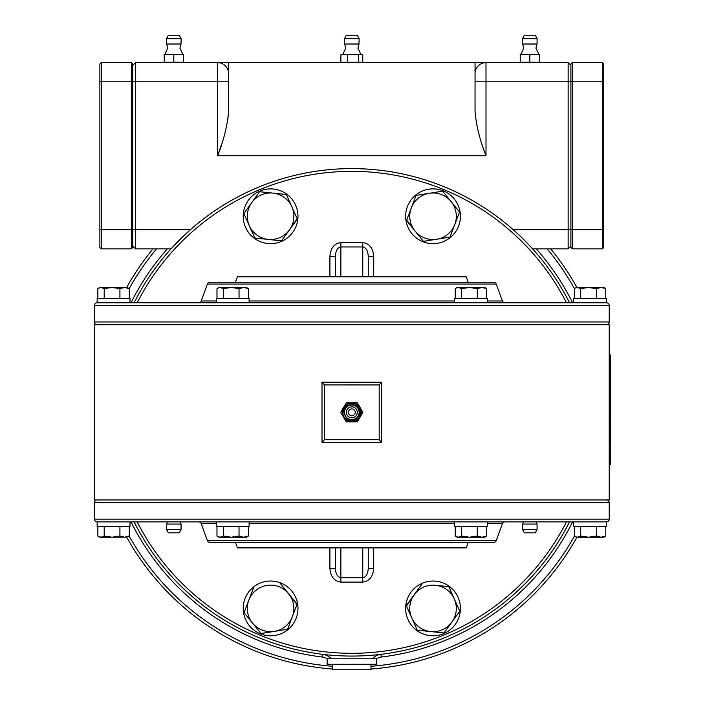 <?xml version="1.0" encoding="UTF-8"?>
<svg xmlns="http://www.w3.org/2000/svg" width="705" height="705" viewBox="0 0 705 705"><rect width="100%" height="100%" fill="white"/><g stroke="black" fill="none" stroke-linecap="round" stroke-linejoin="round"><path stroke-width="1.06" d="M576.91 537.21A257.413 257.413 0 0 1 370.989 669.036M332.645 669.036A257.413 257.413 0 0 1 126.697 537.166M550.649 248.847A257.413 257.413 0 0 1 576.91 287.464M132.743 65.371L135.475 62.63L135.475 81.806L228.587 81.806L228.587 73.584L228.587 111.928C227.239 126.151 223.591 140.753 217.633 155.743L217.633 62.63L228.473 62.63M228.587 73.584A10.954 10.954 0 0 0 217.633 62.63A10.954 10.954 0 0 1 228.587 73.584L228.587 62.63L486.001 62.63A10.954 10.954 0 0 0 475.047 73.584L475.047 62.63M532.813 248.847L568.151 248.847L570.891 246.107L568.151 248.847L568.151 62.63L570.891 65.371L568.151 62.63L486.001 62.63L486.001 155.743C480.043 140.753 476.386 126.151 475.047 111.928C476.333 125.878 479.885 140.207 485.719 154.924M475.047 111.928L475.047 73.584M217.916 154.924L221.467 144.384M227.477 122.459L228.579 112.351M217.827 62.63L135.475 62.63M131.033 302.798A246.459 246.459 0 0 1 167.385 248.847L171.059 248.847L183.749 235.831M572.601 521.876A246.459 246.459 0 0 1 381.264 657.034L380.938 654.311A13.695 13.695 0 0 0 372.355 658.796L331.279 658.796A13.695 13.695 0 0 0 322.687 654.311L322.361 657.034A246.459 246.459 0 0 1 131.033 521.876M126.715 287.464A257.413 257.413 0 0 1 152.985 248.847M167.385 248.847L156.536 248.847A254.672 254.672 0 0 0 129.218 288.592M381.264 657.034A10.954 10.954 0 0 0 376.496 658.796L376.461 664.277L327.173 664.277L327.173 658.796L331.279 658.796M99.881 247.481L101.247 248.847L99.881 247.481L99.881 64.005L101.247 62.63L101.247 81.806L132.743 81.806L132.743 247.481L131.368 248.847L131.368 62.63L132.743 64.005L132.743 81.806L135.475 81.806L135.475 248.847L171.059 248.847M132.743 246.107L135.475 248.847M602.387 62.63L603.753 64.005L603.753 247.481L602.387 248.847L602.387 62.63L572.257 62.63L572.257 248.847L602.387 248.847M572.257 248.847L570.891 247.481L570.891 64.005L572.257 62.63M513.178 229.68L570.891 229.68L570.891 193.937M570.891 189.416L570.891 155.743M475.047 81.806L570.891 81.806L570.891 117.55M99.881 81.806L101.247 81.806L101.247 248.847L131.368 248.847L101.247 248.847M131.368 62.63L101.247 62.63M99.881 229.68L132.743 229.68L132.743 81.806M131.368 248.847L132.743 247.481M332.645 664.277L332.645 669.75L370.989 669.75L370.989 664.277M534.61 54.417L525.022 54.417L539.395 54.417L539.395 62.234L529.816 62.234L529.816 54.814M522.511 38.713L524.335 35.25L535.289 35.25L537.122 38.713L522.511 38.713L522.608 44.018L537.025 44.018L535.915 48.125L538.849 54.417M529.816 54.417L520.775 54.417L523.709 48.125L522.608 44.018M529.816 62.234L520.228 62.234L520.228 54.814L525.022 54.417L520.775 54.417M178.612 54.417L169.024 54.417L183.397 54.417L183.397 62.234L173.818 62.234L173.818 54.814M166.512 38.713L168.336 35.25L179.29 35.25L181.123 38.713L166.512 38.713L166.609 44.018L181.026 44.018L179.916 48.125L182.851 54.417M173.818 54.417L164.776 54.417L167.711 48.125L166.609 44.018M173.818 62.234L164.23 62.234L164.23 54.814L169.024 54.417L164.776 54.417M362.132 54.611L360.722 54.417L362.767 54.814L362.767 62.234L340.868 62.234L340.868 54.814L353.196 54.417L342.78 54.417L345.714 48.125L344.613 44.018L359.021 44.018L357.92 48.125L360.854 54.417M349.786 35.25L357.294 35.25L359.127 38.713L344.507 38.713L346.34 35.25L349.786 35.25M362.132 54.62L362.767 54.814M343.423 54.444L340.868 54.814M344.296 54.417L342.78 54.417M360.722 54.417L353.196 54.417L360.722 54.417M358.678 62.234L358.678 54.814M347.724 62.234L347.724 54.814M340.868 62.234L343.423 62.604M346.657 62.437L348.393 62.578M356.977 62.437L360.202 62.604M372.355 658.796L376.461 658.796M609.226 324.705L94.4 324.705L94.4 499.968L609.226 499.968L609.226 368.653L609.226 369.332L610.601 369.332L610.601 368.653L609.226 368.653L609.226 324.705M322.009 442.458L322.009 382.216L324.432 384.93L379.202 384.948L381.625 382.216L381.625 442.458L322.009 442.458L324.432 439.717L379.202 439.717L381.625 442.458M566.467 302.798A240.987 240.987 0 0 0 137.167 302.798M134.091 302.798A243.719 243.719 0 0 1 569.534 302.798M368.248 547.891L368.248 568.389L368.248 547.891M340.859 547.891L340.859 577.739L362.767 577.739L362.767 582.11C369.376 581.237 373.024 576.664 373.72 568.389L368.248 568.389C367.895 574.029 366.071 577.139 362.767 577.739L362.767 547.891M335.386 568.389L329.905 568.389C330.601 576.664 334.258 581.237 340.859 582.11L340.859 577.739C337.563 577.139 335.73 574.029 335.386 568.389L335.386 547.891M329.905 276.783L329.905 256.285C330.601 248.01 334.258 243.436 340.859 242.564L340.859 246.935C337.563 247.525 335.73 250.645 335.386 256.285L335.386 276.783M329.905 256.285L335.386 256.285M340.859 242.564L362.767 242.564C369.376 243.436 373.024 248.01 373.72 256.285L368.248 256.285C367.895 250.645 366.071 247.525 362.767 246.935L340.859 246.935L340.859 276.783M368.248 256.285L368.248 276.783M569.534 521.876A243.719 243.719 0 0 1 134.091 521.876M137.167 521.876A240.987 240.987 0 0 0 566.467 521.876M379.202 384.948L379.202 439.735M324.432 384.93L324.432 439.735M235.435 282.256L237.426 276.783L466.208 276.783L468.199 282.256M468.199 542.409L466.208 547.891L237.426 547.891L235.435 542.409M209.967 542.409L493.667 542.409L209.967 542.409A2.741 2.741 0 0 1 207.393 540.612L201.225 523.674A2.741 2.741 0 0 0 198.651 521.876L216.259 521.876L216.259 526.256L249.121 526.256L249.121 521.876L454.505 521.876L454.505 526.256L487.366 526.256L487.366 521.876L504.974 521.876A2.741 2.741 0 0 0 502.401 523.674L487.366 523.674M493.667 542.409A2.741 2.741 0 0 0 496.241 540.612L502.401 523.674M606.494 521.876L97.14 521.876A2.741 2.741 0 0 1 94.4 519.136L609.226 519.136A2.741 2.741 0 0 1 606.494 521.876L606.494 526.256L573.632 526.256L573.632 521.876L504.974 521.876M97.14 499.968A2.741 2.741 0 0 0 94.4 502.7L94.4 519.136M606.494 499.968A2.741 2.741 0 0 1 609.226 502.7L609.226 519.136M97.14 521.876L97.14 526.256L130.002 526.256L130.002 521.876L198.651 521.876M347.706 282.256L355.919 282.256M496.241 284.062L207.393 284.062A2.741 2.741 0 0 1 209.967 282.256L493.667 282.256A2.741 2.741 0 0 1 496.241 284.062L502.401 300.991A2.741 2.741 0 0 0 504.974 302.798L573.632 302.798L573.632 298.418L606.494 298.418L606.494 302.798A2.741 2.741 0 0 1 609.226 305.538L94.4 305.538A2.741 2.741 0 0 1 97.14 302.798L606.494 302.798M207.393 284.062L201.225 300.991L216.259 300.991M198.651 302.798A2.741 2.741 0 0 0 201.225 300.991M97.14 324.705A2.741 2.741 0 0 1 94.4 321.965L94.4 305.538M606.494 324.705A2.741 2.741 0 0 0 609.226 321.965L609.226 305.538M181.123 529.358L179.29 532.83L168.336 532.83L166.512 529.358L181.123 529.358L181.026 524.062L166.609 524.062L167.482 521.876M342.78 412.337A9.033 9.033 0 0 1 351.813 403.295A9.033 9.033 0 0 1 360.854 412.337A9.033 9.033 0 0 1 351.813 421.37A9.033 9.033 0 0 1 342.78 412.337M346.34 412.337A5.473 5.473 0 0 0 351.813 417.809A5.473 5.473 0 0 0 357.294 412.337A5.473 5.473 0 0 0 351.813 406.856A5.473 5.473 0 0 0 346.34 412.337M351.813 415.756A3.419 3.419 0 0 1 348.393 412.337A3.419 3.419 0 0 1 351.813 408.909A3.419 3.419 0 0 1 355.241 412.337A3.419 3.419 0 0 1 351.813 415.756M351.813 421.916L357.347 421.916L360.114 417.131A9.588 9.588 0 0 1 343.511 417.131A9.588 9.588 0 0 1 351.813 402.749L346.278 402.749L340.744 412.337L346.278 421.916L351.813 421.916M357.347 402.749L351.813 402.749A9.588 9.588 0 0 1 360.114 407.543L357.347 402.749L353.76 402.749M360.114 407.543A9.588 9.588 0 0 1 360.114 417.131L362.881 412.337L360.114 407.543L362.881 412.337L360.114 417.131M343.511 417.131L340.744 412.337L343.511 407.543M344.489 405.851L346.278 402.749L351.813 402.749M357.347 421.916L353.76 421.916M349.883 421.916L346.278 421.916M537.122 529.358L535.289 532.83L524.335 532.83L522.511 529.358L537.122 529.358L537.025 524.062L522.608 524.062L523.48 521.876M471.495 521.876L487.366 521.876M605.771 526.256L605.771 536.038L603.753 537.21L576.373 537.21L574.346 536.038L574.346 526.256M605.771 536.038L601.092 537.21L596.412 536.038L588.552 537.21L580.7 536.038L577.518 537.21L575.113 536.514M596.412 536.038L596.412 526.256M580.7 536.038L580.7 526.256M486.653 526.256L486.653 536.038L484.635 537.21L457.245 537.21L455.227 536.038L455.227 526.256M486.653 536.038L481.973 537.21L477.285 536.038L477.285 526.256M477.285 536.038L469.433 537.21L461.572 536.038L461.572 526.256M461.572 536.038L458.4 537.21L455.985 536.514M248.407 526.256L248.407 536.038L246.389 537.21L218.999 537.21L216.981 536.038L216.981 526.256M248.407 536.038L243.727 537.21L239.039 536.038L239.039 526.256M239.039 536.038L231.187 537.21L223.326 536.038L223.326 526.256M223.326 536.038L220.154 537.21L217.739 536.514M125.499 537.157L99.881 537.21L97.854 536.038L97.854 526.256M126.107 537.21L129.288 536.038L124.6 537.21L119.921 536.038L112.06 537.21L104.208 536.038L101.026 537.21L98.621 536.514M104.208 536.038L104.208 526.256M129.288 536.038L129.288 526.256M119.921 536.038L119.921 526.256M574.346 298.418L574.346 288.636L576.373 287.464L603.753 287.464L605.771 288.636L605.771 298.418M575.113 288.16L577.518 287.464L580.7 288.636L588.552 287.464L596.412 288.636L601.092 287.464L605.771 288.636M596.412 288.636L596.412 298.418M580.7 288.636L580.7 298.418M483.48 287.464L470.94 287.508M455.227 298.418L455.227 288.636L457.245 287.464L484.635 287.464L486.653 288.636L486.653 298.418M455.985 288.16L458.4 287.464L461.572 288.636L469.433 287.464L477.285 288.636L477.285 298.418M461.572 288.636L461.572 298.418M477.285 288.636L481.973 287.464L486.653 288.636M478.413 288.16L472.447 287.464M216.981 298.418L216.981 288.636L218.999 287.464L246.389 287.464L248.407 288.636L248.407 298.418M217.739 288.16L220.154 287.464L223.326 288.636L223.326 298.418M223.326 288.636L231.187 287.464L239.039 288.636L239.039 298.418M239.039 288.636L243.727 287.464L248.407 288.636M97.854 298.418L97.854 288.636L99.881 287.464L127.261 287.464L129.288 288.636L129.288 298.418M98.621 288.16L101.026 287.464L104.208 288.636L104.208 298.418M104.208 288.636L112.06 287.464L119.921 288.636L119.921 298.418M119.921 288.636L124.6 287.464L129.288 288.636M604.564 302.798L573.632 302.798M487.366 302.798L487.366 298.418L454.505 298.418L454.505 302.798M249.121 302.798L249.121 298.418L216.259 298.418L216.259 302.798M128.072 302.798L97.14 302.798L97.14 298.418L130.002 298.418L130.002 302.798M609.226 354.959L610.601 354.959L610.601 450.803L610.601 450.116L609.226 450.116L609.226 450.803L610.601 450.803L610.601 464.498L609.226 464.498M610.327 428.499L610.601 442.643L610.601 421.572M610.327 435.937L610.327 430.746L610.327 435.937M610.327 431.204L610.601 445.331L610.601 429.838M610.601 413.368L610.601 369.332M610.601 416.223L610.601 414.091M610.327 416.223L610.601 414.954M610.327 416.373L610.601 374.126L610.601 417.237M610.327 434.58L610.601 433.134L610.327 434.58M610.327 442.608L610.327 444.749L610.327 442.608M610.601 450.116L610.601 442.643M610.327 441.506L610.327 442.766L610.327 441.506M610.327 429.363L610.601 427.653M610.327 438.475L610.327 437.708L610.327 438.475M610.327 437.259L610.327 437.735L610.327 437.259M610.327 439.197L610.601 437.708L610.327 439.197M610.327 422.11L610.601 417.483M610.327 421.132L610.327 419.616L610.601 421.132M610.601 421.229L610.601 425.556L610.327 422.41M610.601 387.336L610.601 381.326L610.601 387.336M610.601 402.907L610.601 398.008L610.601 402.907M610.601 444.176L610.601 429.363M610.601 428.631L610.601 429.257M610.601 431.98L610.601 432.703L610.601 431.98M610.601 437.893L610.601 439.841L610.601 437.893M610.601 411.491L610.601 412.213L610.601 411.491M610.601 413.703L610.601 414.998L610.601 413.703M610.601 435.875L610.601 436.598L610.601 435.875M610.601 425.926L610.601 426.64L610.601 425.926M610.601 407.279L610.601 412.584L610.601 407.279M610.601 396.307L610.601 389.698L610.601 396.307M610.601 377.783L610.601 373.068L610.601 377.783M610.327 390.764L610.327 395.241L610.327 390.764M610.327 394.941L610.327 391.063L610.327 394.941M610.327 389.698L610.327 391.063L610.327 389.698M610.327 400.158L610.327 402.907L610.327 400.158M610.327 402.907L610.327 398.008L610.327 402.907M610.327 398.545L610.327 399.735L610.327 398.545M610.327 438.774L610.327 442.643L610.327 438.774M610.327 419.114L610.327 420.876L610.327 419.114M610.327 425.926L610.327 426.64L610.327 425.926M610.327 431.98L610.327 432.703L610.327 431.98M610.327 387.336L610.327 381.326L610.327 387.336M610.327 437.946L610.327 439.841L610.327 437.946M610.327 411.491L610.327 412.213L610.327 411.491M610.327 413.703L610.327 412.628L610.327 413.703M610.327 414.998L610.327 414.425L610.327 414.998M610.327 406.212L610.327 409.402L610.327 406.212M610.327 411.209L610.327 407.569L610.327 411.209M610.327 411.526L610.327 407.279L610.327 411.526M610.601 395.241L610.601 390.764L610.601 395.241M610.601 443.886L610.601 440.854L610.601 443.886M610.327 374.734L610.327 377.783L610.327 374.734M610.327 377.783L610.327 374.276L610.327 377.783M610.327 373.068L610.327 374.276L610.327 373.068M405.648 608.406A27.38 27.38 0 0 0 433.029 635.795A27.38 27.38 0 0 0 460.418 608.406A27.38 27.38 0 0 0 433.029 581.026A27.38 27.38 0 0 0 405.648 608.406M251.236 589.045A27.38 27.38 0 0 0 251.236 627.776A27.38 27.38 0 0 0 289.966 627.776A27.38 27.38 0 0 0 289.966 589.045A27.38 27.38 0 0 0 251.236 589.045M297.986 216.259A27.38 27.38 0 0 0 270.597 188.878A27.38 27.38 0 0 0 243.216 216.259A27.38 27.38 0 0 0 270.597 243.648A27.38 27.38 0 0 0 297.986 216.259M452.399 235.62A27.38 27.38 0 0 0 452.399 196.898A27.38 27.38 0 0 0 413.668 196.898A27.38 27.38 0 0 0 413.668 235.62A27.38 27.38 0 0 0 452.399 235.62M443.092 632.861L443.983 632.958L459.766 611.2L448.812 586.648L435.443 585.256A23.274 23.274 0 0 0 411.773 617.897A23.274 23.274 0 0 0 451.879 622.074L459.766 611.2L454.284 598.924A23.274 23.274 0 0 0 435.443 585.256M451.879 622.074A23.274 23.274 0 0 0 454.284 598.924M406.485 606.036L422.075 583.863L406.3 605.621L417.254 630.173L443.983 632.958L444.511 632.226M411.773 617.897L417.254 630.173L418.144 630.261M286.644 629.424L287.534 629.283L292.337 616.734A23.274 23.274 0 0 0 288.671 593.742A23.274 23.274 0 0 0 248.856 600.087A23.274 23.274 0 0 0 274.263 631.398L287.534 629.283L297.14 604.185L280.211 583.308L296.981 604.599M244.053 612.636L253.668 587.538L244.053 612.636L260.991 633.513L274.263 631.398A23.274 23.274 0 0 0 292.337 616.734M252.522 623.079L260.991 633.513L274.263 631.398M249.341 225.75L254.822 238.017L268.182 239.409A23.274 23.274 0 0 0 291.852 206.776A23.274 23.274 0 0 0 251.756 202.591L243.868 213.474L249.341 225.75A23.274 23.274 0 0 0 268.182 239.409L281.551 240.802L297.334 219.043L286.38 194.501L259.643 191.716L251.756 202.591A23.274 23.274 0 0 0 249.341 225.75L243.868 213.474L251.756 202.591M281.551 240.802L282.079 240.079M289.438 229.927L297.149 218.638M291.852 206.776L286.38 194.501L273.011 193.108M259.643 191.716L259.114 192.439M414.954 230.923L423.423 241.357L436.695 239.251A23.274 23.274 0 0 0 451.112 201.595A23.274 23.274 0 0 0 429.371 193.276L416.1 195.391L406.485 220.489L414.954 230.923A23.274 23.274 0 0 0 436.695 239.251L449.966 237.136L459.572 212.029L442.643 191.161L429.371 193.276A23.274 23.274 0 0 0 414.954 230.923L406.653 220.066M429.371 193.276L416.1 195.391L411.297 207.94M454.769 224.587L459.572 212.029M129.218 536.073A254.672 254.672 0 0 0 332.645 666.287M370.989 666.287A254.672 254.672 0 0 0 574.408 536.073M574.408 288.592A254.672 254.672 0 0 0 547.089 248.847M486.001 155.743L217.633 155.743M327.138 658.796A10.954 10.954 0 0 0 322.361 657.034M536.249 248.847A246.459 246.459 0 0 1 572.601 302.798M132.743 229.68L190.456 229.68M570.891 229.68L603.753 229.68M570.891 81.806L603.753 81.806M322.009 382.216L381.625 382.216M329.905 568.389L329.905 547.891M362.767 582.11L340.859 582.11M373.72 547.891L373.72 568.389M362.767 242.564L362.767 276.783M373.72 256.285L373.72 276.783M207.393 540.612L496.241 540.612M454.505 523.674L249.121 523.674M216.259 523.674L201.225 523.674M609.226 502.7L94.4 502.7M249.121 300.991L454.505 300.991M487.366 300.991L502.401 300.991M94.4 321.965L609.226 321.965M344.507 412.337A7.306 7.306 0 0 0 351.813 419.642A7.306 7.306 0 0 0 359.127 412.337A7.306 7.306 0 0 0 351.813 405.031A7.306 7.306 0 0 0 344.507 412.337M537.025 44.018L537.122 38.713M181.026 44.018L181.123 38.713M359.021 44.018L359.127 38.713M348.393 62.322L348.393 62.824M344.613 44.018L344.507 38.713M181.026 524.062L180.145 521.876M166.609 524.062L166.512 529.358M359.753 412.337C360.114 419.008 347.97 426.825 343.873 412.337C343.379 402.088 360.246 402.088 359.753 412.337M537.025 524.062L536.144 521.876M522.608 524.062L522.511 529.358"/></g></svg>
